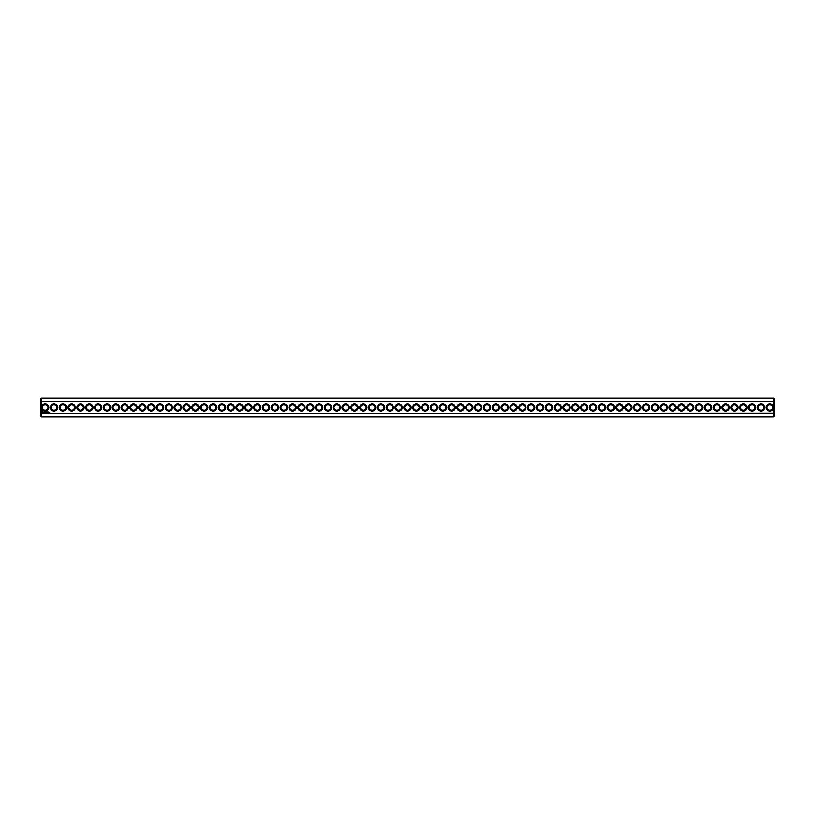 <?xml version="1.0" encoding="UTF-8"?>
<svg xmlns="http://www.w3.org/2000/svg" width="815" height="815" viewBox="0 0 815 815"><rect width="100%" height="100%" fill="white"/><g stroke="black" fill="none" stroke-linecap="round" stroke-linejoin="round"><path stroke-width="1.22" d="M773.404 416.832L774.25 415.986L774.25 413.266L41.596 413.592L41.596 416.832L773.404 416.832L773.404 406.624A3.678 3.678 0 0 0 767.74 404.474A3.678 3.678 0 0 0 767.74 410.526A3.678 3.678 0 0 0 773.404 408.376M41.596 416.832L40.75 415.986L40.75 413.266L41.596 413.592L41.596 408.376A3.678 3.678 0 0 0 48.849 407.5A3.678 3.678 0 0 0 41.596 406.624L41.596 401.408L773.404 401.408L774.25 401.734L774.25 413.266M773.404 406.624L773.404 398.168L41.596 398.168L41.596 401.408L40.75 401.734L40.75 413.266M764.674 407.5A3.678 3.678 0 0 0 759.152 404.311A3.678 3.678 0 0 0 759.152 410.689A3.678 3.678 0 0 0 764.674 407.5M755.831 407.5A3.678 3.678 0 0 0 750.32 404.311A3.678 3.678 0 0 0 750.32 410.689A3.678 3.678 0 0 0 755.831 407.5M746.998 407.5A3.678 3.678 0 0 0 741.477 404.311A3.678 3.678 0 0 0 741.477 410.689A3.678 3.678 0 0 0 746.998 407.5M738.156 407.5A3.678 3.678 0 0 0 732.644 404.311A3.678 3.678 0 0 0 732.644 410.689A3.678 3.678 0 0 0 738.156 407.5M729.323 407.5A3.678 3.678 0 0 0 723.802 404.311A3.678 3.678 0 0 0 723.802 410.689A3.678 3.678 0 0 0 729.323 407.5M720.48 407.5A3.678 3.678 0 0 0 714.969 404.311A3.678 3.678 0 0 0 714.969 410.689A3.678 3.678 0 0 0 720.48 407.5M711.648 407.5A3.678 3.678 0 0 0 706.136 404.311A3.678 3.678 0 0 0 706.136 410.689A3.678 3.678 0 0 0 711.648 407.5M702.805 407.5A3.678 3.678 0 0 0 697.294 404.311A3.678 3.678 0 0 0 697.294 410.689A3.678 3.678 0 0 0 702.805 407.5M693.973 407.5A3.678 3.678 0 0 0 688.461 404.311A3.678 3.678 0 0 0 688.461 410.689A3.678 3.678 0 0 0 693.973 407.5M685.13 407.5A3.678 3.678 0 0 0 679.618 404.311A3.678 3.678 0 0 0 679.618 410.689A3.678 3.678 0 0 0 685.13 407.5M676.297 407.5A3.678 3.678 0 0 0 670.786 404.311A3.678 3.678 0 0 0 670.786 410.689A3.678 3.678 0 0 0 676.297 407.5M667.454 407.5A3.678 3.678 0 0 0 661.943 404.311A3.678 3.678 0 0 0 661.943 410.689A3.678 3.678 0 0 0 667.454 407.5M658.622 407.5A3.678 3.678 0 0 0 653.11 404.311A3.678 3.678 0 0 0 653.11 410.689A3.678 3.678 0 0 0 658.622 407.5M649.789 407.5A3.678 3.678 0 0 0 644.268 404.311A3.678 3.678 0 0 0 644.268 410.689A3.678 3.678 0 0 0 649.789 407.5M640.947 407.5A3.678 3.678 0 0 0 635.435 404.311A3.678 3.678 0 0 0 635.435 410.689A3.678 3.678 0 0 0 640.947 407.5M632.114 407.5A3.678 3.678 0 0 0 626.592 404.311A3.678 3.678 0 0 0 626.592 410.689A3.678 3.678 0 0 0 632.114 407.5M623.271 407.5A3.678 3.678 0 0 0 617.76 404.311A3.678 3.678 0 0 0 617.76 410.689A3.678 3.678 0 0 0 623.271 407.5M614.439 407.5A3.678 3.678 0 0 0 608.917 404.311A3.678 3.678 0 0 0 608.917 410.689A3.678 3.678 0 0 0 614.439 407.5M605.596 407.5A3.678 3.678 0 0 0 600.084 404.311A3.678 3.678 0 0 0 600.084 410.689A3.678 3.678 0 0 0 605.596 407.5M596.763 407.5A3.678 3.678 0 0 0 591.242 404.311A3.678 3.678 0 0 0 591.242 410.689A3.678 3.678 0 0 0 596.763 407.5M587.921 407.5A3.678 3.678 0 0 0 582.409 404.311A3.678 3.678 0 0 0 582.409 410.689A3.678 3.678 0 0 0 587.921 407.5M579.088 407.5A3.678 3.678 0 0 0 573.566 404.311A3.678 3.678 0 0 0 573.566 410.689A3.678 3.678 0 0 0 579.088 407.5M570.245 407.5A3.678 3.678 0 0 0 564.734 404.311A3.678 3.678 0 0 0 564.734 410.689A3.678 3.678 0 0 0 570.245 407.5M561.413 407.5A3.678 3.678 0 0 0 555.901 404.311A3.678 3.678 0 0 0 555.901 410.689A3.678 3.678 0 0 0 561.413 407.5M552.57 407.5A3.678 3.678 0 0 0 547.059 404.311A3.678 3.678 0 0 0 547.059 410.689A3.678 3.678 0 0 0 552.57 407.5M543.737 407.5A3.678 3.678 0 0 0 538.226 404.311A3.678 3.678 0 0 0 538.226 410.689A3.678 3.678 0 0 0 543.737 407.5M534.895 407.5A3.678 3.678 0 0 0 529.383 404.311A3.678 3.678 0 0 0 529.383 410.689A3.678 3.678 0 0 0 534.895 407.5M526.062 407.5A3.678 3.678 0 0 0 520.551 404.311A3.678 3.678 0 0 0 520.551 410.689A3.678 3.678 0 0 0 526.062 407.5M517.23 407.5A3.678 3.678 0 0 0 511.708 404.311A3.678 3.678 0 0 0 511.708 410.689A3.678 3.678 0 0 0 517.23 407.5M508.387 407.5A3.678 3.678 0 0 0 502.875 404.311A3.678 3.678 0 0 0 502.875 410.689A3.678 3.678 0 0 0 508.387 407.5M499.554 407.5A3.678 3.678 0 0 0 494.033 404.311A3.678 3.678 0 0 0 494.033 410.689A3.678 3.678 0 0 0 499.554 407.5M490.712 407.5A3.678 3.678 0 0 0 485.2 404.311A3.678 3.678 0 0 0 485.2 410.689A3.678 3.678 0 0 0 490.712 407.5M481.879 407.5A3.678 3.678 0 0 0 476.357 404.311A3.678 3.678 0 0 0 476.357 410.689A3.678 3.678 0 0 0 481.879 407.5M473.036 407.5A3.678 3.678 0 0 0 467.525 404.311A3.678 3.678 0 0 0 467.525 410.689A3.678 3.678 0 0 0 473.036 407.5M464.204 407.5A3.678 3.678 0 0 0 458.682 404.311A3.678 3.678 0 0 0 458.682 410.689A3.678 3.678 0 0 0 464.204 407.5M455.361 407.5A3.678 3.678 0 0 0 449.849 404.311A3.678 3.678 0 0 0 449.849 410.689A3.678 3.678 0 0 0 455.361 407.5M446.528 407.5A3.678 3.678 0 0 0 441.007 404.311A3.678 3.678 0 0 0 441.007 410.689A3.678 3.678 0 0 0 446.528 407.5M437.686 407.5A3.678 3.678 0 0 0 432.174 404.311A3.678 3.678 0 0 0 432.174 410.689A3.678 3.678 0 0 0 437.686 407.5M428.853 407.5A3.678 3.678 0 0 0 423.342 404.311A3.678 3.678 0 0 0 423.342 410.689A3.678 3.678 0 0 0 428.853 407.5M420.01 407.5A3.678 3.678 0 0 0 414.499 404.311A3.678 3.678 0 0 0 414.499 410.689A3.678 3.678 0 0 0 420.01 407.5M411.178 407.5A3.678 3.678 0 0 0 405.666 404.311A3.678 3.678 0 0 0 405.666 410.689A3.678 3.678 0 0 0 411.178 407.5M49.481 412.41L49.735 412.961L49.481 412.41M48.207 412.064L47.779 412.838L48.207 412.064M47.504 412.064L47.504 412.838L47.504 412.064M47.28 412.064L46.852 412.838L47.28 412.064M46.557 412.084L45.976 412.838L46.557 412.084M45.304 412.064L45.732 412.838L45.304 412.064M44.591 412.156L44.845 412.838L45.151 412.105L44.591 412.156M43.898 412.176L44.468 412.736L43.898 412.176M42.614 411.799L42.207 412.706L43.114 413.113L43.521 412.207L42.614 411.799M402.335 407.5A3.678 3.678 0 0 0 396.824 404.311A3.678 3.678 0 0 0 396.824 410.689A3.678 3.678 0 0 0 402.335 407.5M393.502 407.5A3.678 3.678 0 0 0 387.991 404.311A3.678 3.678 0 0 0 387.991 410.689A3.678 3.678 0 0 0 393.502 407.5M384.66 407.5A3.678 3.678 0 0 0 379.148 404.311A3.678 3.678 0 0 0 379.148 410.689A3.678 3.678 0 0 0 384.66 407.5M375.827 407.5A3.678 3.678 0 0 0 370.316 404.311A3.678 3.678 0 0 0 370.316 410.689A3.678 3.678 0 0 0 375.827 407.5M366.995 407.5A3.678 3.678 0 0 0 361.473 404.311A3.678 3.678 0 0 0 361.473 410.689A3.678 3.678 0 0 0 366.995 407.5M358.152 407.5A3.678 3.678 0 0 0 352.64 404.311A3.678 3.678 0 0 0 352.64 410.689A3.678 3.678 0 0 0 358.152 407.5M349.319 407.5A3.678 3.678 0 0 0 343.798 404.311A3.678 3.678 0 0 0 343.798 410.689A3.678 3.678 0 0 0 349.319 407.5M340.476 407.5A3.678 3.678 0 0 0 334.965 404.311A3.678 3.678 0 0 0 334.965 410.689A3.678 3.678 0 0 0 340.476 407.5M331.644 407.5A3.678 3.678 0 0 0 326.122 404.311A3.678 3.678 0 0 0 326.122 410.689A3.678 3.678 0 0 0 331.644 407.5M322.801 407.5A3.678 3.678 0 0 0 317.29 404.311A3.678 3.678 0 0 0 317.29 410.689A3.678 3.678 0 0 0 322.801 407.5M313.969 407.5A3.678 3.678 0 0 0 308.447 404.311A3.678 3.678 0 0 0 308.447 410.689A3.678 3.678 0 0 0 313.969 407.5M305.126 407.5A3.678 3.678 0 0 0 299.614 404.311A3.678 3.678 0 0 0 299.614 410.689A3.678 3.678 0 0 0 305.126 407.5M296.293 407.5A3.678 3.678 0 0 0 290.772 404.311A3.678 3.678 0 0 0 290.772 410.689A3.678 3.678 0 0 0 296.293 407.5M287.451 407.5A3.678 3.678 0 0 0 281.939 404.311A3.678 3.678 0 0 0 281.939 410.689A3.678 3.678 0 0 0 287.451 407.5M278.618 407.5A3.678 3.678 0 0 0 273.106 404.311A3.678 3.678 0 0 0 273.106 410.689A3.678 3.678 0 0 0 278.618 407.5M269.775 407.5A3.678 3.678 0 0 0 264.264 404.311A3.678 3.678 0 0 0 264.264 410.689A3.678 3.678 0 0 0 269.775 407.5M260.943 407.5A3.678 3.678 0 0 0 255.431 404.311A3.678 3.678 0 0 0 255.431 410.689A3.678 3.678 0 0 0 260.943 407.5M252.1 407.5A3.678 3.678 0 0 0 246.588 404.311A3.678 3.678 0 0 0 246.588 410.689A3.678 3.678 0 0 0 252.1 407.5M243.267 407.5A3.678 3.678 0 0 0 237.756 404.311A3.678 3.678 0 0 0 237.756 410.689A3.678 3.678 0 0 0 243.267 407.5M234.425 407.5A3.678 3.678 0 0 0 228.913 404.311A3.678 3.678 0 0 0 228.913 410.689A3.678 3.678 0 0 0 234.425 407.5M225.592 407.5A3.678 3.678 0 0 0 220.081 404.311A3.678 3.678 0 0 0 220.081 410.689A3.678 3.678 0 0 0 225.592 407.5M216.759 407.5A3.678 3.678 0 0 0 211.238 404.311A3.678 3.678 0 0 0 211.238 410.689A3.678 3.678 0 0 0 216.759 407.5M207.917 407.5A3.678 3.678 0 0 0 202.405 404.311A3.678 3.678 0 0 0 202.405 410.689A3.678 3.678 0 0 0 207.917 407.5M199.084 407.5A3.678 3.678 0 0 0 193.562 404.311A3.678 3.678 0 0 0 193.562 410.689A3.678 3.678 0 0 0 199.084 407.5M190.241 407.5A3.678 3.678 0 0 0 184.73 404.311A3.678 3.678 0 0 0 184.73 410.689A3.678 3.678 0 0 0 190.241 407.5M181.409 407.5A3.678 3.678 0 0 0 175.887 404.311A3.678 3.678 0 0 0 175.887 410.689A3.678 3.678 0 0 0 181.409 407.5M172.566 407.5A3.678 3.678 0 0 0 167.055 404.311A3.678 3.678 0 0 0 167.055 410.689A3.678 3.678 0 0 0 172.566 407.5M163.733 407.5A3.678 3.678 0 0 0 158.212 404.311A3.678 3.678 0 0 0 158.212 410.689A3.678 3.678 0 0 0 163.733 407.5M154.891 407.5A3.678 3.678 0 0 0 149.379 404.311A3.678 3.678 0 0 0 149.379 410.689A3.678 3.678 0 0 0 154.891 407.5M146.058 407.5A3.678 3.678 0 0 0 140.537 404.311A3.678 3.678 0 0 0 140.537 410.689A3.678 3.678 0 0 0 146.058 407.5M137.215 407.5A3.678 3.678 0 0 0 131.704 404.311A3.678 3.678 0 0 0 131.704 410.689A3.678 3.678 0 0 0 137.215 407.5M128.383 407.5A3.678 3.678 0 0 0 122.871 404.311A3.678 3.678 0 0 0 122.871 410.689A3.678 3.678 0 0 0 128.383 407.5M119.54 407.5A3.678 3.678 0 0 0 114.029 404.311A3.678 3.678 0 0 0 114.029 410.689A3.678 3.678 0 0 0 119.54 407.5M110.708 407.5A3.678 3.678 0 0 0 105.196 404.311A3.678 3.678 0 0 0 105.196 410.689A3.678 3.678 0 0 0 110.708 407.5M101.865 407.5A3.678 3.678 0 0 0 96.353 404.311A3.678 3.678 0 0 0 96.353 410.689A3.678 3.678 0 0 0 101.865 407.5M93.032 407.5A3.678 3.678 0 0 0 87.521 404.311A3.678 3.678 0 0 0 87.521 410.689A3.678 3.678 0 0 0 93.032 407.5M84.19 407.5A3.678 3.678 0 0 0 78.678 404.311A3.678 3.678 0 0 0 78.678 410.689A3.678 3.678 0 0 0 84.19 407.5M75.357 407.5A3.678 3.678 0 0 0 69.846 404.311A3.678 3.678 0 0 0 69.846 410.689A3.678 3.678 0 0 0 75.357 407.5M66.524 407.5A3.678 3.678 0 0 0 61.003 404.311A3.678 3.678 0 0 0 61.003 410.689A3.678 3.678 0 0 0 66.524 407.5M57.682 407.5A3.678 3.678 0 0 0 52.17 404.311A3.678 3.678 0 0 0 52.17 410.689A3.678 3.678 0 0 0 57.682 407.5M41.596 408.376L41.596 406.624M47.993 407.5A2.832 2.832 0 0 0 43.755 405.055A2.832 2.832 0 0 0 43.755 409.945A2.832 2.832 0 0 0 47.993 407.5M772.661 407.5A2.832 2.832 0 0 0 768.413 405.055A2.832 2.832 0 0 0 768.413 409.945A2.832 2.832 0 0 0 772.661 407.5M763.818 407.5A2.832 2.832 0 0 0 759.58 405.055A2.832 2.832 0 0 0 759.58 409.945A2.832 2.832 0 0 0 763.818 407.5M754.985 407.5A2.832 2.832 0 0 0 750.747 405.055A2.832 2.832 0 0 0 750.747 409.945A2.832 2.832 0 0 0 754.985 407.5M746.143 407.5A2.832 2.832 0 0 0 741.905 405.055A2.832 2.832 0 0 0 741.905 409.945A2.832 2.832 0 0 0 746.143 407.5M737.31 407.5A2.832 2.832 0 0 0 733.072 405.055A2.832 2.832 0 0 0 733.072 409.945A2.832 2.832 0 0 0 737.31 407.5M728.478 407.5A2.832 2.832 0 0 0 724.229 405.055A2.832 2.832 0 0 0 724.229 409.945A2.832 2.832 0 0 0 728.478 407.5M719.635 407.5A2.832 2.832 0 0 0 715.397 405.055A2.832 2.832 0 0 0 715.397 409.945A2.832 2.832 0 0 0 719.635 407.5M710.802 407.5A2.832 2.832 0 0 0 706.554 405.055A2.832 2.832 0 0 0 706.554 409.945A2.832 2.832 0 0 0 710.802 407.5M701.96 407.5A2.832 2.832 0 0 0 697.721 405.055A2.832 2.832 0 0 0 697.721 409.945A2.832 2.832 0 0 0 701.96 407.5M693.127 407.5A2.832 2.832 0 0 0 688.879 405.055A2.832 2.832 0 0 0 688.879 409.945A2.832 2.832 0 0 0 693.127 407.5M684.284 407.5A2.832 2.832 0 0 0 680.046 405.055A2.832 2.832 0 0 0 680.046 409.945A2.832 2.832 0 0 0 684.284 407.5M675.452 407.5A2.832 2.832 0 0 0 671.203 405.055A2.832 2.832 0 0 0 671.203 409.945A2.832 2.832 0 0 0 675.452 407.5M666.609 407.5A2.832 2.832 0 0 0 662.371 405.055A2.832 2.832 0 0 0 662.371 409.945A2.832 2.832 0 0 0 666.609 407.5M657.776 407.5A2.832 2.832 0 0 0 653.528 405.055A2.832 2.832 0 0 0 653.528 409.945A2.832 2.832 0 0 0 657.776 407.5M648.934 407.5A2.832 2.832 0 0 0 644.696 405.055A2.832 2.832 0 0 0 644.696 409.945A2.832 2.832 0 0 0 648.934 407.5M640.101 407.5A2.832 2.832 0 0 0 635.853 405.055A2.832 2.832 0 0 0 635.853 409.945A2.832 2.832 0 0 0 640.101 407.5M631.258 407.5A2.832 2.832 0 0 0 627.02 405.055A2.832 2.832 0 0 0 627.02 409.945A2.832 2.832 0 0 0 631.258 407.5M622.426 407.5A2.832 2.832 0 0 0 618.178 405.055A2.832 2.832 0 0 0 618.178 409.945A2.832 2.832 0 0 0 622.426 407.5M613.583 407.5A2.832 2.832 0 0 0 609.345 405.055A2.832 2.832 0 0 0 609.345 409.945A2.832 2.832 0 0 0 613.583 407.5M604.75 407.5A2.832 2.832 0 0 0 600.512 405.055A2.832 2.832 0 0 0 600.512 409.945A2.832 2.832 0 0 0 604.75 407.5M595.908 407.5A2.832 2.832 0 0 0 591.67 405.055A2.832 2.832 0 0 0 591.67 409.945A2.832 2.832 0 0 0 595.908 407.5M587.075 407.5A2.832 2.832 0 0 0 582.837 405.055A2.832 2.832 0 0 0 582.837 409.945A2.832 2.832 0 0 0 587.075 407.5M578.243 407.5A2.832 2.832 0 0 0 573.994 405.055A2.832 2.832 0 0 0 573.994 409.945A2.832 2.832 0 0 0 578.243 407.5M569.4 407.5A2.832 2.832 0 0 0 565.162 405.055A2.832 2.832 0 0 0 565.162 409.945A2.832 2.832 0 0 0 569.4 407.5M560.567 407.5A2.832 2.832 0 0 0 556.319 405.055A2.832 2.832 0 0 0 556.319 409.945A2.832 2.832 0 0 0 560.567 407.5M551.724 407.5A2.832 2.832 0 0 0 547.486 405.055A2.832 2.832 0 0 0 547.486 409.945A2.832 2.832 0 0 0 551.724 407.5M542.892 407.5A2.832 2.832 0 0 0 538.644 405.055A2.832 2.832 0 0 0 538.644 409.945A2.832 2.832 0 0 0 542.892 407.5M534.049 407.5A2.832 2.832 0 0 0 529.811 405.055A2.832 2.832 0 0 0 529.811 409.945A2.832 2.832 0 0 0 534.049 407.5M525.217 407.5A2.832 2.832 0 0 0 520.968 405.055A2.832 2.832 0 0 0 520.968 409.945A2.832 2.832 0 0 0 525.217 407.5M516.374 407.5A2.832 2.832 0 0 0 512.136 405.055A2.832 2.832 0 0 0 512.136 409.945A2.832 2.832 0 0 0 516.374 407.5M507.541 407.5A2.832 2.832 0 0 0 503.293 405.055A2.832 2.832 0 0 0 503.293 409.945A2.832 2.832 0 0 0 507.541 407.5M498.699 407.5A2.832 2.832 0 0 0 494.461 405.055A2.832 2.832 0 0 0 494.461 409.945A2.832 2.832 0 0 0 498.699 407.5M489.866 407.5A2.832 2.832 0 0 0 485.618 405.055A2.832 2.832 0 0 0 485.618 409.945A2.832 2.832 0 0 0 489.866 407.5M481.023 407.5A2.832 2.832 0 0 0 476.785 405.055A2.832 2.832 0 0 0 476.785 409.945A2.832 2.832 0 0 0 481.023 407.5M472.191 407.5A2.832 2.832 0 0 0 467.942 405.055A2.832 2.832 0 0 0 467.942 409.945A2.832 2.832 0 0 0 472.191 407.5M463.348 407.5A2.832 2.832 0 0 0 459.11 405.055A2.832 2.832 0 0 0 459.11 409.945A2.832 2.832 0 0 0 463.348 407.5M454.515 407.5A2.832 2.832 0 0 0 450.277 405.055A2.832 2.832 0 0 0 450.277 409.945A2.832 2.832 0 0 0 454.515 407.5M445.673 407.5A2.832 2.832 0 0 0 441.435 405.055A2.832 2.832 0 0 0 441.435 409.945A2.832 2.832 0 0 0 445.673 407.5M436.84 407.5A2.832 2.832 0 0 0 432.602 405.055A2.832 2.832 0 0 0 432.602 409.945A2.832 2.832 0 0 0 436.84 407.5M428.007 407.5A2.832 2.832 0 0 0 423.759 405.055A2.832 2.832 0 0 0 423.759 409.945A2.832 2.832 0 0 0 428.007 407.5M419.165 407.5A2.832 2.832 0 0 0 414.927 405.055A2.832 2.832 0 0 0 414.927 409.945A2.832 2.832 0 0 0 419.165 407.5M410.332 407.5A2.832 2.832 0 0 0 406.084 405.055A2.832 2.832 0 0 0 406.084 409.945A2.832 2.832 0 0 0 410.332 407.5M401.489 407.5A2.832 2.832 0 0 0 397.251 405.055A2.832 2.832 0 0 0 397.251 409.945A2.832 2.832 0 0 0 401.489 407.5M392.657 407.5A2.832 2.832 0 0 0 388.409 405.055A2.832 2.832 0 0 0 388.409 409.945A2.832 2.832 0 0 0 392.657 407.5M383.814 407.5A2.832 2.832 0 0 0 379.576 405.055A2.832 2.832 0 0 0 379.576 409.945A2.832 2.832 0 0 0 383.814 407.5M374.981 407.5A2.832 2.832 0 0 0 370.733 405.055A2.832 2.832 0 0 0 370.733 409.945A2.832 2.832 0 0 0 374.981 407.5M366.139 407.5A2.832 2.832 0 0 0 361.901 405.055A2.832 2.832 0 0 0 361.901 409.945A2.832 2.832 0 0 0 366.139 407.5M357.306 407.5A2.832 2.832 0 0 0 353.058 405.055A2.832 2.832 0 0 0 353.058 409.945A2.832 2.832 0 0 0 357.306 407.5M348.463 407.5A2.832 2.832 0 0 0 344.225 405.055A2.832 2.832 0 0 0 344.225 409.945A2.832 2.832 0 0 0 348.463 407.5M339.631 407.5A2.832 2.832 0 0 0 335.383 405.055A2.832 2.832 0 0 0 335.383 409.945A2.832 2.832 0 0 0 339.631 407.5M330.788 407.5A2.832 2.832 0 0 0 326.55 405.055A2.832 2.832 0 0 0 326.55 409.945A2.832 2.832 0 0 0 330.788 407.5M321.956 407.5A2.832 2.832 0 0 0 317.718 405.055A2.832 2.832 0 0 0 317.718 409.945A2.832 2.832 0 0 0 321.956 407.5M313.113 407.5A2.832 2.832 0 0 0 308.875 405.055A2.832 2.832 0 0 0 308.875 409.945A2.832 2.832 0 0 0 313.113 407.5M304.28 407.5A2.832 2.832 0 0 0 300.042 405.055A2.832 2.832 0 0 0 300.042 409.945A2.832 2.832 0 0 0 304.28 407.5M295.438 407.5A2.832 2.832 0 0 0 291.2 405.055A2.832 2.832 0 0 0 291.2 409.945A2.832 2.832 0 0 0 295.438 407.5M286.605 407.5A2.832 2.832 0 0 0 282.367 405.055A2.832 2.832 0 0 0 282.367 409.945A2.832 2.832 0 0 0 286.605 407.5M277.772 407.5A2.832 2.832 0 0 0 273.524 405.055A2.832 2.832 0 0 0 273.524 409.945A2.832 2.832 0 0 0 277.772 407.5M268.93 407.5A2.832 2.832 0 0 0 264.692 405.055A2.832 2.832 0 0 0 264.692 409.945A2.832 2.832 0 0 0 268.93 407.5M260.097 407.5A2.832 2.832 0 0 0 255.849 405.055A2.832 2.832 0 0 0 255.849 409.945A2.832 2.832 0 0 0 260.097 407.5M251.254 407.5A2.832 2.832 0 0 0 247.016 405.055A2.832 2.832 0 0 0 247.016 409.945A2.832 2.832 0 0 0 251.254 407.5M242.422 407.5A2.832 2.832 0 0 0 238.174 405.055A2.832 2.832 0 0 0 238.174 409.945A2.832 2.832 0 0 0 242.422 407.5M233.579 407.5A2.832 2.832 0 0 0 229.341 405.055A2.832 2.832 0 0 0 229.341 409.945A2.832 2.832 0 0 0 233.579 407.5M224.746 407.5A2.832 2.832 0 0 0 220.498 405.055A2.832 2.832 0 0 0 220.498 409.945A2.832 2.832 0 0 0 224.746 407.5M215.904 407.5A2.832 2.832 0 0 0 211.666 405.055A2.832 2.832 0 0 0 211.666 409.945A2.832 2.832 0 0 0 215.904 407.5M207.071 407.5A2.832 2.832 0 0 0 202.823 405.055A2.832 2.832 0 0 0 202.823 409.945A2.832 2.832 0 0 0 207.071 407.5M198.228 407.5A2.832 2.832 0 0 0 193.99 405.055A2.832 2.832 0 0 0 193.99 409.945A2.832 2.832 0 0 0 198.228 407.5M189.396 407.5A2.832 2.832 0 0 0 185.148 405.055A2.832 2.832 0 0 0 185.148 409.945A2.832 2.832 0 0 0 189.396 407.5M180.553 407.5A2.832 2.832 0 0 0 176.315 405.055A2.832 2.832 0 0 0 176.315 409.945A2.832 2.832 0 0 0 180.553 407.5M171.721 407.5A2.832 2.832 0 0 0 167.483 405.055A2.832 2.832 0 0 0 167.483 409.945A2.832 2.832 0 0 0 171.721 407.5M162.878 407.5A2.832 2.832 0 0 0 158.64 405.055A2.832 2.832 0 0 0 158.64 409.945A2.832 2.832 0 0 0 162.878 407.5M154.045 407.5A2.832 2.832 0 0 0 149.807 405.055A2.832 2.832 0 0 0 149.807 409.945A2.832 2.832 0 0 0 154.045 407.5M145.202 407.5A2.832 2.832 0 0 0 140.964 405.055A2.832 2.832 0 0 0 140.964 409.945A2.832 2.832 0 0 0 145.202 407.5M136.37 407.5A2.832 2.832 0 0 0 132.132 405.055A2.832 2.832 0 0 0 132.132 409.945A2.832 2.832 0 0 0 136.37 407.5M127.537 407.5A2.832 2.832 0 0 0 123.289 405.055A2.832 2.832 0 0 0 123.289 409.945A2.832 2.832 0 0 0 127.537 407.5M118.695 407.5A2.832 2.832 0 0 0 114.457 405.055A2.832 2.832 0 0 0 114.457 409.945A2.832 2.832 0 0 0 118.695 407.5M109.862 407.5A2.832 2.832 0 0 0 105.614 405.055A2.832 2.832 0 0 0 105.614 409.945A2.832 2.832 0 0 0 109.862 407.5M101.019 407.5A2.832 2.832 0 0 0 96.781 405.055A2.832 2.832 0 0 0 96.781 409.945A2.832 2.832 0 0 0 101.019 407.5M92.187 407.5A2.832 2.832 0 0 0 87.938 405.055A2.832 2.832 0 0 0 87.938 409.945A2.832 2.832 0 0 0 92.187 407.5M83.344 407.5A2.832 2.832 0 0 0 79.106 405.055A2.832 2.832 0 0 0 79.106 409.945A2.832 2.832 0 0 0 83.344 407.5M74.511 407.5A2.832 2.832 0 0 0 70.263 405.055A2.832 2.832 0 0 0 70.263 409.945A2.832 2.832 0 0 0 74.511 407.5M65.669 407.5A2.832 2.832 0 0 0 61.431 405.055A2.832 2.832 0 0 0 61.431 409.945A2.832 2.832 0 0 0 65.669 407.5M56.836 407.5A2.832 2.832 0 0 0 52.588 405.055A2.832 2.832 0 0 0 52.588 409.945A2.832 2.832 0 0 0 56.836 407.5M41.596 398.168L40.75 399.014L40.75 401.734M773.404 398.168L774.25 399.014L774.25 401.734M42.869 412.105L42.869 412.798L42.869 412.105"/></g></svg>
